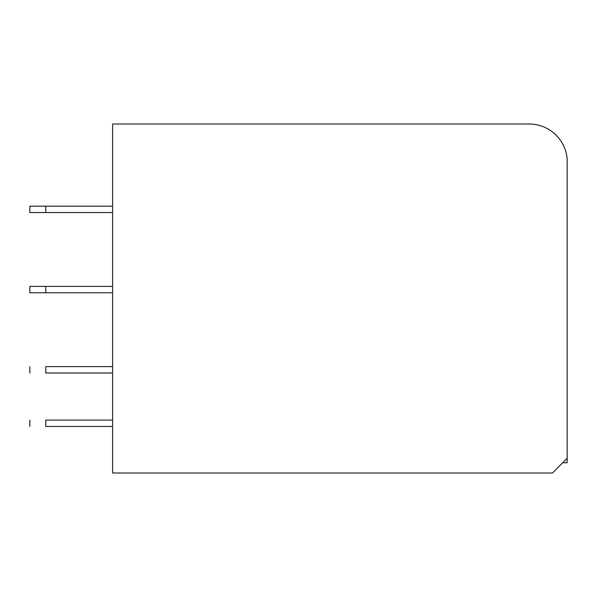 <?xml version="1.0" encoding="UTF-8"?>
<svg xmlns="http://www.w3.org/2000/svg" width="597" height="597" viewBox="0 0 597 597"><rect width="100%" height="100%" fill="white"/><g stroke="black" fill="none" stroke-linecap="round" stroke-linejoin="round"><path stroke-width="0.9" d="M567.15 458.257L552.538 472.996L112.609 472.996L112.609 124.004L529.121 124.004A38.193 38.193 0 0 1 567.15 158.638L567.15 462.742L562.695 462.742M112.609 206.189L29.85 206.189L29.85 212.554L45.768 212.554L45.768 206.189M112.609 212.554L45.768 212.554M45.768 286.403L29.85 286.403L29.85 292.769L45.768 292.769L45.768 286.403L112.609 286.403M112.609 292.769L45.768 292.769M112.609 366.618L45.768 366.618C25.231 366.618 25.231 366.618 45.768 366.618L45.768 372.983C25.231 372.983 25.231 372.983 45.768 372.983L112.609 372.983M112.609 420.094L45.768 420.094C25.238 420.094 25.238 420.094 45.768 420.094L45.768 426.459C25.231 426.459 25.231 426.459 45.768 426.459L112.609 426.459M29.85 372.983L29.85 366.618M29.85 420.094L29.85 426.459"/></g></svg>
